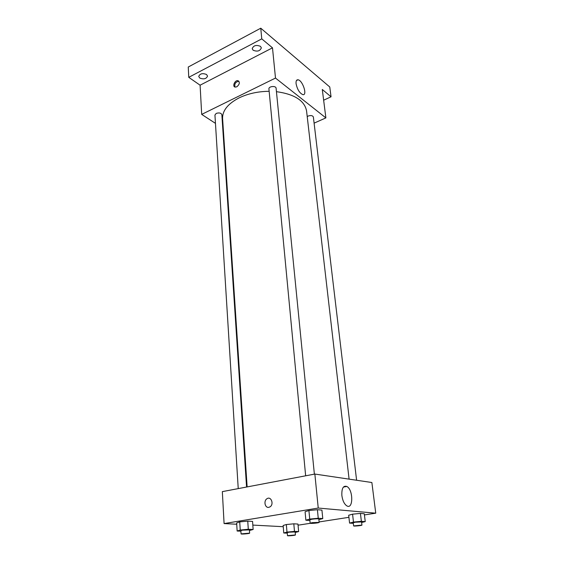 <?xml version="1.0" encoding="UTF-8"?>
<svg xmlns="http://www.w3.org/2000/svg" width="564" height="564" viewBox="0 0 564 564"><rect width="100%" height="100%" fill="white"/><g stroke="black" fill="none" stroke-linecap="round" stroke-linejoin="round"><path stroke-width="0.85" d="M215.455 123.361L201.693 114.393L200.093 85.192L188.757 77.331L188.256 67.017L260.765 28.2L329.764 86.983L331.047 96.797L323.644 100.195M223.245 128.437L222.745 128.113M199.755 78.043L198.725 76.429C199.952 73.609 202.561 72.968 206.544 74.504L207.552 76.091C206.339 78.904 203.745 79.559 199.755 78.043M253.095 50.21L252.207 48.68C253.525 45.423 256.282 44.655 260.476 46.361L261.343 47.862C260.039 51.12 257.29 51.902 253.095 50.21M200.093 85.192L272.49 47.834L261.759 38.867L260.765 28.2M188.757 77.331L261.759 38.867M201.693 114.393L275.493 78.072L272.49 47.834M275.493 78.072L325.879 117.897L322.291 89.479L331.047 96.797M296.079 83.669C295.853 80.969 296.495 79.679 298.003 79.792C302.642 80.215 307.711 95.788 302.826 94.632C299.533 93.081 297.284 89.429 296.079 83.669M269.148 91.297C258.037 91.417 248.026 93.61 239.115 97.875C227.849 103.762 222.343 110.657 222.59 118.567L247.138 486.922M349.088 479.132L306.562 110.925C304.588 100.639 294.542 94.216 276.438 91.664M325.879 117.897L314.106 123.142M356.603 480.253L313.373 117.016C312.625 115.514 310.891 115.19 308.177 116.043L307.225 116.649M246.567 487.028L221.856 114.668C221.017 112.941 219.142 112.518 216.223 113.413L214.94 115.042L238.234 488.614M305.653 475.804L268.929 88.95C268.492 86.264 276.007 85.509 276.099 88.231L314.374 474.148M236.788 86.821L235.209 87.103C231.98 86.666 234.878 79.905 237.959 80.68C240.081 82.281 239.693 84.332 236.788 86.821M234.969 87.039C234.264 83.881 235.519 81.956 238.741 81.265L238.967 81.322M236.725 524.238L224.084 523.575L222.336 491.632L314.86 474.056L371.873 482.516L375.744 513.177L364.429 514.925M283.241 526.698L252.827 525.091M348.686 515.249L352.57 514.171L360.431 513.416L364.288 513.748L360.431 513.416L352.57 514.171L348.686 515.249L349.574 523.096L353.48 522.074L361.369 521.319L365.239 521.594L361.63 522.518M236.647 522.934L239.728 521.89L247.758 521.115L252.58 521.397L247.758 521.115L239.728 521.89L236.647 522.934L237.141 531.027L240.236 530.04L248.294 529.272L253.13 529.49L249.45 530.52M348.919 517.322L319.111 521.933M310.278 523.3L298.067 525.19M224.084 523.575L318.237 508.051L375.744 513.177M283.142 525.486L286.35 524.534L293.816 523.815L297.961 524.062L293.816 523.815L286.35 524.534L283.142 525.486L283.762 533.001L286.984 532.106L294.471 531.387L298.631 531.577L295.205 532.486M305.082 511.731L308.917 510.533L317.405 509.708L321.924 510.103L317.405 509.708L308.917 510.533L305.082 511.731L305.871 520.205L309.728 519.077L318.251 518.253L322.777 518.577L318.886 519.691M318.237 508.051L314.86 474.056M341.869 495.537C341.572 488.403 343.229 485.378 346.832 486.457C353.353 489.58 353.416 510.011 346.782 505.837C344.237 504.054 342.595 500.62 341.869 495.537M268.831 507.339C264.988 508.227 263.402 500.804 266.955 498.738C270.995 495.819 274.266 504.223 270.071 506.832L268.831 507.339C264.988 508.227 263.402 500.804 266.962 498.738C270.995 495.819 274.266 504.223 270.071 506.832M309.89 520.466L305.871 520.205M319.153 522.384L318.815 518.972C317.955 518.647 315.643 518.732 311.892 519.225L309.826 519.804L310.151 523.216C309.996 523.801 319.414 522.927 319.153 522.384L312.216 522.645L310.151 523.216M309.728 519.077L308.917 510.533M318.251 518.253L317.405 509.708M322.777 518.577L321.924 510.103M353.311 523.343L349.574 523.096M361.94 525.091L361.566 521.94L355.327 522.201L353.247 522.743L353.607 525.902C353.466 526.402 362.187 525.556 361.94 525.091L353.607 525.902M353.48 522.074L352.57 514.171M361.369 521.319L360.431 513.416M365.239 521.594L364.288 513.748M240.884 531.182L237.141 531.027M249.626 533.149L249.408 529.892L242.541 530.146L240.849 530.618L241.054 533.875C240.891 534.397 249.859 533.636 249.626 533.149L241.054 533.875M240.236 530.04L239.728 521.89M248.294 529.272L247.758 521.115M253.13 529.49L252.58 521.397M287.273 533.149L283.762 533.001M295.416 534.954L295.155 531.93L288.965 532.19L287.231 532.642L287.485 535.666C287.337 536.117 295.642 535.377 295.416 534.954L287.485 535.666M286.984 532.106L286.35 524.534M294.471 531.387L293.816 523.815M298.631 531.577L297.961 524.062M238.741 81.265L237.959 80.68M296.46 80.532L298.003 79.792M343.42 487.063L346.832 486.457"/></g></svg>
